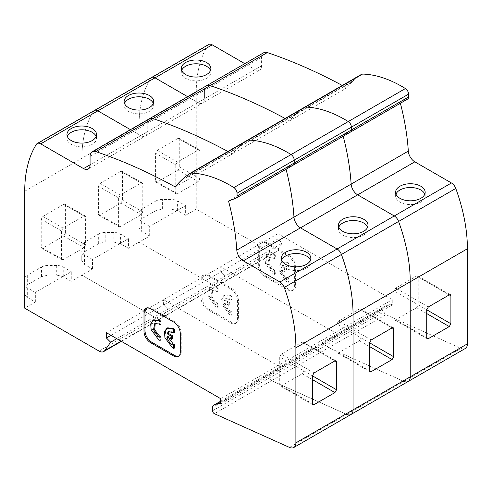 <?xml version="1.0" encoding="UTF-8"?>
<svg xmlns="http://www.w3.org/2000/svg" width="492" height="492" viewBox="0 0 492 492"><rect width="100%" height="100%" fill="white"/><g stroke="black" fill="none" stroke-linecap="round" stroke-linejoin="round"><path stroke-width="0.37" stroke-dasharray="2.46 1.84" d="M181.665 70.424A14.785 8.536 0 0 0 181.296 72.318A14.785 8.536 0 0 0 185.625 78.351A14.785 8.536 0 0 0 201.738 80.202A14.785 8.536 0 0 0 210.865 72.318A14.785 8.536 0 0 0 210.496 70.424M395.974 194.162A14.785 8.536 0 0 0 395.605 196.05A14.785 8.536 0 0 0 399.941 202.083A14.785 8.536 0 0 0 416.048 203.934A14.785 8.536 0 0 0 425.174 196.05A14.785 8.536 0 0 0 424.811 194.162M289.062 278.841L288.078 279.407L286.811 278.841C283.989 276.984 282.168 274.259 281.356 270.655L285.932 273.294L285.932 270.317L281.387 267.697L282.857 265.545L288.078 266.836L289.062 266.27L289.062 263.238L287.789 262.39L282.014 261.818L279.782 265.36L280.243 271.074L287.789 281.252L289.062 281.873L289.062 278.841L287.789 278.275C284.96 276.424 283.14 273.693 282.34 270.09L286.91 272.728L286.91 269.751L282.371 267.131L283.841 264.979L289.062 266.27M288.078 279.407L288.078 282.439L286.811 281.818L279.265 271.639L278.798 265.926L281.037 262.384L286.811 262.956L288.078 263.804L289.062 263.238M275.305 255.231L274.013 254.364L268.238 253.792L266.006 257.334L266.467 263.048L274.013 273.226L275.305 273.853L275.305 270.821L274.327 271.387L273.035 270.815L267.839 263.737L269.087 257.519L273.035 257.913L274.327 258.829L275.305 258.263L275.305 255.231L274.327 255.797L274.327 258.829M274.327 271.387L274.327 274.419L273.035 273.792L265.489 263.614L265.028 257.9L267.261 254.358L273.035 254.93L274.327 255.797M275.305 270.821L274.013 270.249L268.853 263.288L270.065 256.953L274.013 257.347L275.305 258.263M208.737 44.489A6.931 4.004 -120 0 0 207.882 45.332A139.181 80.356 -120 0 0 196.246 92.213L196.246 209.149L270.606 252.082A9.237 5.332 -120 0 0 275.231 252.544A9.237 5.332 -120 0 0 276.264 251.578L282.162 243.189L277.918 238.952L277.918 233.669L392.259 299.683L392.259 304.966L390.703 304.068L385.261 306.196A4.619 2.669 -120 0 0 385.052 306.301A4.619 2.669 -120 0 0 384.092 308.416L326.922 341.423L326.922 344.744A2.312 1.335 -120 0 0 328.736 347.666L403.834 381.398A10.166 5.867 -120 0 0 408.126 381.491M263.687 52.755A10.166 5.867 -120 0 0 261.584 57.404L261.584 65.799A9.237 5.332 60 0 1 259.671 70.03A9.237 5.332 60 0 1 255.047 69.575L244.801 63.659M352.53 81.592L353.859 80.319L296.688 113.326L295.36 114.599A187.114 108.031 -120 0 0 289.567 120.903A615.75 355.507 -120 0 0 285.102 118.474A615.75 355.507 60 0 1 289.567 120.903A187.114 108.031 60 0 1 295.36 114.599L352.53 81.592A187.114 108.031 -120 0 0 346.737 87.896A615.75 355.507 -120 0 0 342.272 85.467M361.558 74.335A187.101 108.025 -120 0 0 353.859 80.319M400.383 103.258A206.345 119.138 -120 0 0 400.07 102.053L407.407 99.181L350.236 132.188L342.899 135.06A206.345 119.138 60 0 1 343.213 136.266A206.345 119.138 -120 0 0 342.899 135.06L350.236 132.188L293.066 165.195L285.723 168.073A206.345 119.138 60 0 1 286.043 169.273A206.345 119.138 -120 0 0 285.723 168.073L293.066 165.195L235.896 198.202M390.703 304.068L276.363 370.082L270.92 372.216A4.619 2.669 -120 0 0 270.705 372.315A4.619 2.669 -120 0 0 269.751 374.43L269.751 377.751L384.092 311.737A2.312 1.335 -120 0 0 385.906 314.659L461.004 348.391A10.166 5.867 -120 0 0 465.297 348.484M384.092 311.737L384.092 308.416M277.918 233.669L220.748 266.676L335.089 332.69L392.259 299.683M276.264 251.578L219.094 284.585A9.237 5.332 60 0 1 218.054 285.551A9.237 5.332 -120 0 0 219.094 284.585L224.992 276.197L282.162 243.189M121.401 341.356L160.884 318.558A9.237 5.332 60 0 1 156.265 318.103A9.237 5.332 -120 0 0 160.884 318.558A9.237 5.332 -120 0 0 161.923 317.592A9.237 5.332 60 0 1 160.884 318.558L218.054 285.551A9.237 5.332 60 0 1 213.436 285.089A9.237 5.332 -120 0 0 218.054 285.551L275.231 252.544M196.246 209.149L185.625 215.281L177.587 210.637L171.05 209.075L162.372 209.075L155.841 210.637L141.647 218.829L138.941 222.605L138.941 227.612L141.647 231.388L149.691 236.031L139.07 242.156L213.436 285.089L270.606 252.082M149.691 236.031L149.691 226.406L185.625 205.662L185.625 215.281M196.246 92.213L139.07 125.226A139.181 80.356 60 0 1 150.712 78.339A139.181 80.356 -120 0 0 139.07 125.226L139.07 242.156L213.436 285.089L156.265 318.103L81.9 275.163L156.265 318.103L99.095 351.11M155.57 181.142L156.05 182.2L157.206 182.083L178.11 170.011L179.746 167.182L179.746 139.267L179.266 138.209L178.11 138.326L157.206 150.398L155.57 153.227L155.57 181.142L175.779 192.809L175.779 164.894L177.409 162.059L198.319 149.992L199.475 149.875L199.949 150.933L199.949 178.848L198.319 181.677L177.409 193.75L176.253 193.866L175.779 192.809M255.047 69.575L197.876 102.582L187.63 96.666L197.876 102.582L140.706 135.589L130.46 129.673L140.706 135.589L90.067 164.826L147.237 131.813A9.237 5.332 60 0 1 145.325 136.044A9.237 5.332 60 0 1 140.706 135.589A9.237 5.332 60 0 0 145.325 136.044L202.495 103.037A9.237 5.332 60 0 1 197.876 102.582A9.237 5.332 60 0 0 202.495 103.037L259.671 70.03M261.584 57.404L204.414 90.411A10.166 5.867 60 0 1 206.517 85.762A10.166 5.867 -120 0 0 204.414 90.411L204.414 98.806A9.237 5.332 60 0 1 202.495 103.037A9.237 5.332 60 0 0 204.414 98.806L147.237 131.813A9.237 5.332 60 0 1 145.325 136.044L88.154 169.051M175.22 186.923L232.39 153.91A187.114 108.031 60 0 1 238.183 147.612A187.114 108.031 -120 0 0 232.39 153.91A615.75 355.507 -120 0 0 227.931 151.481A615.75 355.507 60 0 1 232.39 153.91L346.737 87.896M181.013 180.619L295.36 114.599L296.688 113.326A187.101 108.025 60 0 1 304.382 107.342A187.101 108.025 -120 0 0 296.688 113.326L239.518 146.333A187.101 108.025 60 0 1 247.212 140.349A187.101 108.025 -120 0 0 239.518 146.333L238.183 147.612L239.518 146.333L182.347 179.34M400.07 102.053L228.552 201.08M277.918 238.952L220.748 271.959L224.992 276.197L220.748 271.959L220.748 266.676L335.089 332.69L335.089 337.973L333.533 337.075L328.09 339.209A4.619 2.669 -120 0 0 327.881 339.308A4.619 2.669 -120 0 0 326.922 341.423L212.581 407.438M110.977 335.335L163.578 304.966L163.578 299.683L163.578 304.966L167.821 309.204L224.992 276.197L219.094 284.585L161.923 317.592L167.821 309.204L163.578 304.966L220.748 271.959L220.748 266.676L163.578 299.683L277.918 365.704L277.918 370.98L276.363 370.082L270.92 372.216L328.09 339.209L333.533 337.075L335.089 337.973L392.259 304.966M294.616 267.39L294.616 286.252A9.237 5.332 60 0 1 292.703 290.483A9.237 5.332 60 0 1 288.078 290.022L264.868 276.621A9.237 5.332 60 0 1 258.337 265.305L258.337 246.443A9.237 5.332 60 0 1 260.25 242.212A9.237 5.332 60 0 1 264.868 242.673L288.078 256.074A9.237 5.332 60 0 1 294.616 267.39L295.594 266.824C295.188 262.027 293.011 258.257 289.062 255.508L265.846 242.107L261.227 241.646L259.315 245.877L259.315 264.739C259.702 269.548 261.879 273.318 265.846 276.055L289.062 289.456A9.237 5.332 -120 0 0 293.681 289.917A9.237 5.332 -120 0 0 295.594 285.686L295.594 266.824M138.941 227.612L138.941 222.605M155.841 210.637L155.841 201.019L141.647 209.211L141.647 218.829M155.841 201.019A9.237 5.332 180 0 1 162.372 199.457L171.05 199.457A9.237 5.332 180 0 1 177.587 201.019L185.625 205.662M149.691 226.406L141.647 221.769A9.237 5.332 180 0 1 138.941 217.993M138.941 212.981A9.237 5.332 180 0 1 141.647 209.211M428.36 306.953L395.691 288.091L416.601 276.024L449.27 294.88L418.231 276.965L418.231 304.88L426.724 309.782L394.055 290.92L394.055 318.841L394.535 319.892L395.691 319.782L426.724 337.697L394.055 318.841M426.724 313.558L416.601 307.709L395.691 319.782M416.601 307.709L418.231 304.88M418.231 276.965L417.757 275.907L416.601 276.024M395.691 288.091L394.055 290.92M282.371 267.131L281.387 267.697M285.932 270.317L286.91 269.751M285.932 273.294L286.91 272.728M281.356 270.655L282.34 270.09M288.078 282.439L289.062 281.873M288.078 263.804L288.078 266.836M274.327 274.419L275.305 273.853M124.494 103.431A14.785 8.536 0 0 0 124.125 105.325A14.785 8.536 0 0 0 128.455 111.358A14.785 8.536 0 0 0 144.568 113.209A14.785 8.536 0 0 0 153.695 105.325A14.785 8.536 0 0 0 153.326 103.431M338.803 227.169A14.785 8.536 0 0 0 338.434 229.057A14.785 8.536 0 0 0 342.764 235.09A14.785 8.536 0 0 0 358.877 236.941A14.785 8.536 0 0 0 368.004 229.057A14.785 8.536 0 0 0 367.641 227.169M231.892 311.848L230.908 312.414L229.641 311.848C226.818 309.991 224.998 307.266 224.186 303.662L228.762 306.307L228.762 303.324L224.217 300.704L225.687 298.552L230.908 299.843L231.892 299.277L231.892 296.245L230.619 295.397L224.844 294.825L222.612 298.367L223.073 304.081L230.619 314.259L231.892 314.88L231.892 311.848L230.619 311.282C227.79 309.431 225.969 306.7 225.164 303.097L229.739 305.741L229.739 302.758L225.195 300.138L226.664 297.986L231.892 299.277M230.908 312.414L230.908 315.446L229.641 314.825L222.095 304.646L221.628 298.933L223.866 295.391L229.641 295.963L230.908 296.811L231.892 296.245M218.134 288.238L216.843 287.371L211.068 286.799L208.836 290.341L209.297 296.055L216.843 306.233L218.134 306.86L218.134 303.828L217.157 304.394L215.865 303.822L210.668 296.744L211.911 290.526L215.865 290.92L217.157 291.836L218.134 291.27L218.134 288.238L217.157 288.804L217.157 291.836M217.157 304.394L217.157 307.426L215.865 306.799L208.319 296.621L207.852 290.907L210.09 287.365L215.865 287.937L217.157 288.804M218.134 303.828L216.843 303.257L211.683 296.295L212.895 289.96L216.843 290.354L218.134 291.27M24.729 191.24L81.9 158.233L81.9 275.163L81.9 158.233A139.181 80.356 60 0 1 93.535 111.346A139.181 80.356 -120 0 0 81.9 158.233L139.07 125.226L139.07 242.156L128.455 248.288L120.417 243.645L113.88 242.082L105.202 242.082L98.664 243.645L84.476 251.836L81.77 255.612L81.77 260.619L84.476 264.395L92.521 269.038L71.285 281.295L63.24 276.652L56.709 275.089L48.031 275.089L41.494 276.652L27.306 284.843L24.6 288.62L24.6 293.632M151.567 77.502A6.931 4.004 -120 0 0 150.712 78.339L207.882 45.332M90.067 156.431L147.237 123.424L147.237 131.813L147.237 123.424A10.166 5.867 60 0 1 149.347 118.769A10.166 5.867 -120 0 0 147.237 123.424L204.414 90.411L204.414 98.806L261.584 65.799M385.261 306.196L328.09 339.209A4.619 2.669 -120 0 0 327.881 339.308A4.619 2.669 -120 0 0 326.922 341.423L326.922 344.744A2.312 1.335 -120 0 0 328.736 347.666L403.834 381.398L461.004 348.391M220.748 402.192L276.363 370.082L277.918 370.98L335.089 337.973L335.089 332.69L277.918 365.704L163.578 299.683L106.401 332.69M92.521 269.038L92.521 259.419L128.455 238.669L128.455 248.288M98.4 214.149L98.88 215.207L100.03 215.09L120.94 203.018L122.576 200.189L122.576 172.274L122.096 171.216L120.94 171.333L100.03 183.405L98.4 186.234L98.4 214.149L118.603 225.816L118.603 197.901L120.239 195.072L141.149 182.999L142.305 182.883L142.778 183.94L142.778 211.855L141.149 214.684L120.239 226.757L119.082 226.873L118.603 225.816M212.581 410.758L269.751 377.751A2.312 1.335 -120 0 0 271.566 380.673L346.663 414.405A10.166 5.867 -120 0 0 350.95 414.498M237.445 300.397L237.445 319.259A9.237 5.332 60 0 1 235.527 323.49A9.237 5.332 60 0 1 230.908 323.029L207.698 309.628A9.237 5.332 60 0 1 201.16 298.312L201.16 279.45A9.237 5.332 60 0 1 203.079 275.225A9.237 5.332 60 0 1 207.698 275.68L230.908 289.081A9.237 5.332 60 0 1 237.445 300.397L238.423 299.831C238.017 295.04 235.834 291.264 231.892 288.515L208.676 275.114L204.057 274.659L202.144 278.884L202.144 297.746C202.532 302.555 204.709 306.325 208.676 309.062L231.892 322.463A9.237 5.332 -120 0 0 236.511 322.924A9.237 5.332 -120 0 0 238.423 318.693L238.423 299.831M81.77 260.619L81.77 255.612M98.664 243.645L98.664 234.026L84.476 242.218L84.476 251.836M98.664 234.026A9.237 5.332 180 0 1 105.202 232.464L113.88 232.464A9.237 5.332 180 0 1 120.417 234.026L128.455 238.669M92.521 259.419L84.476 254.776A9.237 5.332 180 0 1 81.77 251M81.77 245.988A9.237 5.332 180 0 1 84.476 242.218M371.189 339.96L338.521 321.098L359.431 309.031L392.099 327.893L361.06 309.972L361.06 337.887L369.553 342.789L336.885 323.933L336.885 351.848L337.364 352.905L338.521 352.789L369.553 370.71L336.885 351.848M369.553 346.565L359.431 340.716L338.521 352.789M359.431 340.716L361.06 337.887M361.06 309.972L360.581 308.914L359.431 309.031M338.521 321.098L336.885 323.933M225.195 300.138L224.217 300.704M228.762 303.324L229.739 302.758M228.762 306.307L229.739 305.741M224.186 303.662L225.164 303.097M230.908 315.446L231.892 314.88M230.908 296.811L230.908 299.843M217.157 307.426L218.134 306.86M67.318 136.444A14.785 8.536 0 0 0 66.955 138.332A14.785 8.536 0 0 0 71.285 144.365A14.785 8.536 0 0 0 87.398 146.216A14.785 8.536 0 0 0 96.524 138.332A14.785 8.536 0 0 0 96.155 136.444M281.633 260.176A14.785 8.536 0 0 0 281.264 262.064A14.785 8.536 0 0 0 285.594 268.097A14.785 8.536 0 0 0 301.707 269.948A14.785 8.536 0 0 0 310.833 262.064A14.785 8.536 0 0 0 310.47 260.176M167.674 327.838L165.435 331.374L165.902 337.088L173.448 347.266L174.715 347.887M153.898 319.806L151.665 323.349L152.126 329.062L159.672 339.24L160.964 339.867M155.263 323.299L155.724 322.967L159.672 323.361L160.964 324.277M121.087 341.171L161.923 317.592L167.821 309.204L116.77 338.68M94.396 110.509A6.931 4.004 -120 0 0 93.535 111.346L150.712 78.339M220.748 401.183L270.92 372.216A4.619 2.669 -120 0 0 270.705 372.315A4.619 2.669 -120 0 0 269.751 374.43L269.751 377.751A2.312 1.335 -120 0 0 271.566 380.673L346.663 414.405L403.834 381.398M220.748 403.987L277.918 370.98L277.918 365.704L220.748 398.711M24.729 294.517L27.306 297.402L35.35 302.045L24.729 308.177M35.35 302.045L35.35 292.426L71.285 271.676L71.285 281.295M41.23 247.156L41.709 248.214L42.859 248.097L63.769 236.025L65.405 233.196L65.405 205.281L64.926 204.223L63.769 204.34L42.859 216.412L41.23 219.241L41.23 247.156L61.432 258.823L61.432 230.908L63.068 228.079L83.978 216.006L85.128 215.89L85.608 216.947L85.608 244.862L83.978 247.691L63.068 259.764L61.912 259.881L61.432 258.823M24.6 279.001L24.6 288.62M41.494 276.652L41.494 267.033L27.306 275.225L27.306 284.843M41.494 267.033A9.237 5.332 180 0 1 48.031 265.471L56.709 265.471A9.237 5.332 180 0 1 63.24 267.033L71.285 271.676M35.35 292.426L27.306 287.783A9.237 5.332 180 0 1 24.729 284.899M24.729 278.109A9.237 5.332 180 0 1 27.306 275.225M314.019 372.967L281.35 354.111L302.254 342.038L334.923 360.9L303.89 342.979L303.89 370.894L312.383 375.802L279.714 356.94L279.714 384.855L280.194 385.913L281.35 385.796L312.383 403.717L279.714 384.855M312.383 379.572L302.254 373.723L281.35 385.796M178.824 356.171A9.237 5.332 -120 0 0 179.34 355.931A9.237 5.332 -120 0 0 181.253 351.7L181.253 332.838C180.841 328.047 178.664 324.271 174.715 321.522L151.505 308.121L146.887 307.666L146.419 307.992M302.254 373.723L303.89 370.894M303.89 342.979L303.41 341.922L302.254 342.038M281.35 354.111L279.714 356.94M168.313 337.42L167.993 336.104L172.569 338.748M169.039 331.331L169.494 330.993L174.715 332.291M167.016 336.669L167.993 336.104M385.906 314.659L214.395 413.686M162.372 209.075L162.372 199.457M171.05 199.457L171.05 209.075M177.587 210.637L177.587 201.019M141.647 221.769L141.647 231.388M175.779 164.894L155.57 153.227M178.11 170.011L198.319 181.677M177.409 193.75L157.206 182.083M179.746 139.267L199.949 150.933M199.949 178.848L179.746 167.182M157.206 150.398L177.409 162.059M198.319 149.992L178.11 138.326M295.594 285.686L294.616 286.252M288.078 290.022L289.062 289.456M289.062 255.508L288.078 256.074M265.846 242.107L264.868 242.673M259.315 245.877L258.337 246.443M259.315 264.739L258.337 265.305M265.846 276.055L264.868 276.621M105.202 242.082L105.202 232.464M113.88 232.464L113.88 242.082M120.417 243.645L120.417 234.026M84.476 254.776L84.476 264.395M118.603 197.901L98.4 186.234M120.94 203.018L141.149 214.684M120.239 226.757L100.03 215.09M122.576 172.274L142.778 183.94M142.778 211.855L122.576 200.189M100.03 183.405L120.239 195.072M141.149 182.999L120.94 171.333M238.423 318.693L237.445 319.259M230.908 323.029L231.892 322.463M231.892 288.515L230.908 289.081M208.676 275.114L207.698 275.68M202.144 278.884L201.16 279.45M202.144 297.746L201.16 298.312M208.676 309.062L207.698 309.628M36.365 144.353L93.535 111.346M289.493 447.412L346.663 414.405M48.031 275.089L48.031 265.471M56.709 265.471L56.709 275.089M63.24 276.652L63.24 267.033M27.306 287.783L27.306 297.402M61.432 230.908L41.23 219.241M63.769 236.025L83.978 247.691M63.068 259.764L42.859 248.097M65.405 205.281L85.608 216.947M85.608 244.862L65.405 233.196M42.859 216.412L63.068 228.079M83.978 216.006L63.769 204.34M181.253 351.7L180.269 352.266M181.253 332.838L180.269 333.404M174.715 321.522L173.738 322.088M151.505 308.121L150.527 308.687M181.296 72.318L181.296 68.536M395.605 196.05L395.605 192.274M282.014 261.818L281.037 262.384M268.238 253.792L267.261 254.358M270.065 256.953L269.087 257.519M210.865 72.318L210.865 68.536M425.174 196.05L425.174 192.274M220.748 401.158L385.052 306.301M293.681 289.917L292.703 290.483M261.227 241.646L260.25 242.212M156.05 182.2L176.253 193.866M199.475 149.875L179.266 138.209M417.757 275.907L450.426 294.769M427.204 338.754L394.535 319.892M283.841 264.979L282.857 265.545M124.125 105.325L124.125 101.543M338.434 229.057L338.434 225.281M224.844 294.825L223.866 295.391M211.068 286.799L210.09 287.365M212.895 289.96L211.911 290.526M153.695 105.325L153.695 101.543M368.004 229.057L368.004 225.281M236.511 322.924L235.527 323.49M204.057 274.659L203.079 275.225M98.88 215.207L119.082 226.873M142.305 182.883L122.096 171.216M360.581 308.914L393.249 327.777M370.033 371.761L337.364 352.905M226.664 297.986L225.687 298.552M66.955 138.332L66.955 134.55M281.264 262.064L281.264 258.288M155.724 322.967L154.74 323.533M96.524 138.332L96.524 134.55M310.833 262.064L310.833 258.288M179.34 355.931L178.356 356.497M146.887 307.666L145.903 308.232M41.709 248.214L61.912 259.881M85.128 215.89L64.926 204.223M303.41 341.922L336.079 360.784M312.863 404.775L280.194 385.913M169.494 330.993L168.59 331.516"/><path stroke-width="0.74" d="M467.4 343.834L295.889 442.855A10.166 5.867 60 0 1 293.779 447.511L350.95 414.498A10.166 5.867 -120 0 0 353.059 409.848A10.166 5.867 60 0 1 350.95 414.498L408.126 381.491A10.166 5.867 -120 0 0 410.23 376.841A10.166 5.867 60 0 1 408.126 381.491L465.297 348.484A10.166 5.867 -120 0 0 467.4 343.834L467.4 248.767A139.181 80.356 -120 0 0 455.77 188.454L398.594 221.462A139.181 80.356 60 0 1 410.23 281.775A139.181 80.356 -120 0 0 398.594 221.462L341.423 254.469A139.181 80.356 60 0 1 353.059 314.782A139.181 80.356 -120 0 0 341.423 254.469L284.253 287.476A6.931 4.004 -120 0 0 279.93 281.996L243.312 260.852A9.237 5.332 60 0 1 236.8 250.127A206.345 119.138 60 0 0 228.552 201.08L235.896 198.202A4.619 2.669 -120 0 0 236.105 198.104L293.275 165.097A4.619 2.669 -120 0 1 293.066 165.195A4.619 2.669 -120 0 0 293.275 165.097L350.445 132.09A4.619 2.669 -120 0 1 350.236 132.188A4.619 2.669 -120 0 0 350.445 132.09A4.619 2.669 -120 0 0 351.405 129.974L351.405 127.145L408.575 94.138C408.397 91.807 407.345 89.944 405.426 88.548A129.365 74.692 -120 0 0 402.038 86.518A129.365 74.692 -120 0 0 362.53 74.071L305.36 107.078A129.365 74.692 60 0 1 344.867 119.531A129.365 74.692 60 0 1 348.256 121.555C350.175 122.951 351.226 124.814 351.405 127.145C351.226 124.814 350.175 122.951 348.256 121.555A129.365 74.692 -120 0 0 344.867 119.531A129.365 74.692 -120 0 0 305.36 107.078A4.619 2.669 -120 0 0 304.462 107.293A4.619 2.669 -120 0 0 304.382 107.342A4.619 2.669 -120 0 1 304.462 107.293L361.632 74.286A4.619 2.669 -120 0 0 361.558 74.335L304.542 107.25M206.535 62.502A14.785 8.536 0 0 0 190.422 60.651A14.785 8.536 0 0 0 181.296 68.536A14.785 8.536 0 0 0 185.625 74.569A14.785 8.536 0 0 0 201.738 76.42A14.785 8.536 0 0 0 210.865 68.536A14.785 8.536 0 0 0 206.535 62.502M210.496 70.424A14.785 8.536 0 0 0 206.535 66.279A14.785 8.536 0 0 0 191.978 64.114A14.785 8.536 0 0 0 181.665 70.424M420.844 186.24A14.785 8.536 0 0 0 404.731 184.389A14.785 8.536 0 0 0 395.605 192.274A14.785 8.536 0 0 0 399.941 198.313A14.785 8.536 0 0 0 416.048 200.164A14.785 8.536 0 0 0 425.174 192.274A14.785 8.536 0 0 0 420.844 186.24M424.811 194.162A14.785 8.536 0 0 0 420.844 190.01A14.785 8.536 0 0 0 406.287 187.846A14.785 8.536 0 0 0 395.974 194.162M244.801 63.659L212.2 44.834A6.931 4.004 -120 0 0 208.737 44.489L151.567 77.502A6.931 4.004 -120 0 0 150.712 78.339M342.272 85.467A615.75 355.507 -120 0 0 281.51 57.638A615.75 355.507 -120 0 0 267.297 52.582A10.166 5.867 -120 0 0 263.687 52.755L206.517 85.762A10.166 5.867 60 0 1 210.127 85.59A615.75 355.507 60 0 1 224.34 90.645A615.75 355.507 60 0 1 285.102 118.474A615.75 355.507 -120 0 0 224.34 90.645A615.75 355.507 -120 0 0 210.127 85.59A10.166 5.867 -120 0 0 206.517 85.762L149.347 118.769A10.166 5.867 60 0 1 152.957 118.597A615.75 355.507 60 0 1 167.169 123.652A615.75 355.507 60 0 1 227.931 151.481A615.75 355.507 -120 0 0 167.169 123.652A615.75 355.507 -120 0 0 152.957 118.597A10.166 5.867 -120 0 0 149.347 118.769L92.176 151.776A10.166 5.867 60 0 1 95.78 151.604A615.75 355.507 60 0 1 109.999 156.659A615.75 355.507 60 0 1 175.22 186.923A187.114 108.031 60 0 1 181.013 180.619L182.347 179.34A187.101 108.025 60 0 1 190.041 173.356A4.619 2.669 -120 0 1 190.121 173.307L247.292 140.3A4.619 2.669 -120 0 0 247.212 140.349A4.619 2.669 -120 0 1 247.292 140.3L304.462 107.293A4.619 2.669 -120 0 1 305.36 107.078L248.189 140.085A129.365 74.692 60 0 1 287.697 152.538A129.365 74.692 60 0 1 291.086 154.562C293.004 155.964 294.05 157.821 294.228 160.152C294.05 157.821 293.004 155.964 291.086 154.562A129.365 74.692 -120 0 0 287.697 152.538A129.365 74.692 -120 0 0 248.189 140.085A4.619 2.669 -120 0 0 247.292 140.3A4.619 2.669 -120 0 1 248.189 140.085L191.019 173.092A129.365 74.692 60 0 1 230.527 185.546A129.365 74.692 60 0 1 233.915 187.575C235.834 188.971 236.88 190.828 237.058 193.159L294.228 160.152L294.228 162.981L294.228 160.152L351.405 127.145L351.405 129.974L237.058 195.988L237.058 193.159M362.53 74.071A4.619 2.669 -120 0 0 361.632 74.286M408.575 94.138L408.575 96.967L351.405 129.974A4.619 2.669 -120 0 1 350.445 132.09L407.616 99.083A4.619 2.669 -120 0 0 408.575 96.967M455.77 188.454A6.931 4.004 -120 0 0 451.447 182.969L414.83 161.831A9.237 5.332 60 0 1 408.311 151.105A206.345 119.138 -120 0 0 400.383 103.258M92.176 151.776A10.166 5.867 60 0 0 90.067 156.431L90.067 164.826A9.237 5.332 60 0 1 88.154 169.051A9.237 5.332 60 0 1 83.535 168.596L40.688 143.861L97.859 110.848L130.46 129.673L97.859 110.848L155.029 77.841L187.63 96.666L155.029 77.841A6.931 4.004 -120 0 0 151.567 77.502A6.931 4.004 -120 0 1 155.029 77.841L212.2 44.834M343.213 136.266A206.345 119.138 60 0 1 351.14 184.113A206.345 119.138 -120 0 0 343.213 136.266M451.447 182.969L394.276 215.976A6.931 4.004 -120 0 1 398.594 221.462A6.931 4.004 -120 0 0 394.276 215.976L357.659 194.838A9.237 5.332 60 0 1 351.14 184.113L408.311 151.105M284.253 287.476A139.181 80.356 60 0 1 295.889 347.789L353.059 314.782L353.059 409.848L353.059 314.782L410.23 281.775L410.23 376.841L410.23 281.775L467.4 248.767M426.724 309.782L450.9 323.742L450.9 295.827L449.27 294.88L428.36 306.953L426.724 309.782L426.724 337.697L428.36 338.644L449.27 326.571L426.724 313.558M450.9 323.742L449.27 326.571M428.36 338.644L427.204 338.754L426.724 337.697M449.27 294.88L450.426 294.769L450.9 295.827M408.126 381.491A10.166 5.867 60 0 1 403.834 381.398M149.365 95.51A14.785 8.536 0 0 0 133.252 93.658A14.785 8.536 0 0 0 124.125 101.543A14.785 8.536 0 0 0 128.455 107.582A14.785 8.536 0 0 0 144.568 109.427A14.785 8.536 0 0 0 153.695 101.543A14.785 8.536 0 0 0 149.365 95.51M153.326 103.431A14.785 8.536 0 0 0 149.365 99.286A14.785 8.536 0 0 0 134.808 97.121A14.785 8.536 0 0 0 124.494 103.431M363.674 219.248A14.785 8.536 0 0 0 347.561 217.396A14.785 8.536 0 0 0 338.434 225.281A14.785 8.536 0 0 0 342.764 231.32A14.785 8.536 0 0 0 358.877 233.171A14.785 8.536 0 0 0 368.004 225.281A14.785 8.536 0 0 0 363.674 219.248M367.641 227.169A14.785 8.536 0 0 0 363.674 223.017A14.785 8.536 0 0 0 349.117 220.853A14.785 8.536 0 0 0 338.803 227.169M279.93 281.996L337.106 248.983L300.483 227.845L337.106 248.983A6.931 4.004 -120 0 1 341.423 254.469A6.931 4.004 -120 0 0 337.106 248.983L394.276 215.976L357.659 194.838A9.237 5.332 60 0 1 351.14 184.113L293.97 217.12A206.345 119.138 -120 0 0 286.043 169.273A206.345 119.138 60 0 1 293.97 217.12A9.237 5.332 60 0 0 300.483 227.845A9.237 5.332 60 0 1 293.97 217.12L236.8 250.127M369.553 342.789L393.729 356.749L393.729 328.834L392.099 327.893L371.189 339.96L369.553 342.789L369.553 370.71L371.189 371.651L392.099 359.578L369.553 346.565M393.729 356.749L392.099 359.578M371.189 371.651L370.033 371.761L369.553 370.71M392.099 327.893L393.249 327.777L393.729 328.834M350.95 414.498A10.166 5.867 60 0 1 346.663 414.405M293.275 165.097A4.619 2.669 -120 0 0 294.228 162.981A4.619 2.669 -120 0 1 293.275 165.097M40.688 143.861A6.931 4.004 -120 0 0 37.22 143.516L94.396 110.509A6.931 4.004 -120 0 1 97.859 110.848A6.931 4.004 -120 0 0 94.396 110.509A6.931 4.004 -120 0 0 93.535 111.346M92.195 128.517A14.785 8.536 0 0 0 76.082 126.665A14.785 8.536 0 0 0 66.955 134.55A14.785 8.536 0 0 0 71.285 140.589A14.785 8.536 0 0 0 87.398 142.434A14.785 8.536 0 0 0 96.524 134.55A14.785 8.536 0 0 0 92.195 128.517M96.155 136.444A14.785 8.536 0 0 0 92.195 132.293A14.785 8.536 0 0 0 77.638 130.128A14.785 8.536 0 0 0 67.318 136.444M306.504 252.255A14.785 8.536 0 0 0 290.391 250.403A14.785 8.536 0 0 0 281.264 258.288A14.785 8.536 0 0 0 285.594 264.327A14.785 8.536 0 0 0 301.707 266.178A14.785 8.536 0 0 0 310.833 258.288A14.785 8.536 0 0 0 306.504 252.255M310.47 260.176A14.785 8.536 0 0 0 306.504 256.024A14.785 8.536 0 0 0 291.947 253.86A14.785 8.536 0 0 0 281.633 260.176M173.738 345.421L173.738 348.453L174.715 347.887L174.715 344.855L173.738 345.421L172.464 344.855C169.642 342.998 167.827 340.273 167.016 336.669L171.585 339.314L171.585 336.331L167.046 333.711L168.516 331.559L173.738 332.856L174.715 332.291L174.715 329.253L173.448 328.41L167.674 327.838L166.69 328.404L172.464 328.976L173.738 329.824L174.715 329.253M174.715 344.855L173.448 344.289L168.313 337.42M173.738 348.453L172.464 347.832L164.925 337.653L164.457 331.94L166.69 328.404M160.964 321.245L159.672 320.384L153.898 319.806L152.92 320.378L158.695 320.95L159.98 321.811L160.964 321.245L160.964 324.277L159.98 324.843L159.98 321.811M159.98 340.433L160.964 339.867L160.964 336.836L159.98 337.401L159.98 340.433L158.695 339.806L151.149 329.628L150.681 323.914L152.92 320.378M159.98 337.401L158.695 336.829L153.498 329.751L154.74 323.533L158.695 323.927L159.98 324.843M160.964 336.836L159.672 336.264L154.654 329.745L155.263 323.299M121.087 341.171L104.753 350.599L110.651 342.211L106.401 337.973L106.401 332.69L220.748 398.711L220.748 403.987L219.186 403.089L213.743 405.224A4.619 2.669 -120 0 0 213.534 405.322A4.619 2.669 -120 0 0 212.581 407.438L212.581 410.758A2.312 1.335 -120 0 0 214.395 413.686L289.493 447.412A10.166 5.867 60 0 0 293.779 447.511M110.651 342.211L116.77 338.68M104.753 350.599A9.237 5.332 60 0 1 103.714 351.565A9.237 5.332 60 0 1 99.095 351.11L24.729 308.177L24.729 191.24A139.181 80.356 60 0 1 36.365 144.353A6.931 4.004 -120 0 1 37.22 143.516M24.729 284.899A9.237 5.332 180 0 1 24.6 284.007L24.729 294.517M295.889 442.855L295.889 347.789M312.383 375.802L336.559 389.756L336.559 361.841L334.923 360.9L314.019 372.967L312.383 375.802L312.383 403.717L314.019 404.658L334.923 392.585L312.383 379.572M336.559 389.756L334.923 392.585M314.019 404.658L312.863 404.775L312.383 403.717M334.923 360.9L336.079 360.784L336.559 361.841M220.748 402.192L219.186 403.089M180.269 333.404L180.269 352.266A9.237 5.332 60 0 1 178.356 356.497A9.237 5.332 60 0 1 173.738 356.042L150.527 342.635A9.237 5.332 60 0 1 143.99 331.319L143.99 312.457A9.237 5.332 60 0 1 145.903 308.232A9.237 5.332 60 0 1 150.527 308.687L173.738 322.088A9.237 5.332 60 0 1 180.269 333.404M236.105 198.104A4.619 2.669 -120 0 0 237.058 195.988M191.019 173.092A4.619 2.669 -120 0 0 190.121 173.307M110.977 335.335L106.401 337.973M24.6 284.007L24.6 279.001A9.237 5.332 180 0 1 24.729 278.109M146.419 307.992L144.974 311.891L144.974 330.753C145.355 335.562 147.538 339.332 151.505 342.069L174.715 355.476A9.237 5.332 -120 0 0 178.824 356.171M171.585 339.314L172.569 338.748L172.569 335.765L168.024 333.146L169.039 331.331M168.024 333.146L167.046 333.711M171.585 336.331L172.569 335.765M173.738 329.824L173.738 332.856M95.78 151.604L267.297 52.582M233.915 187.575L405.426 88.548M414.83 161.831L243.312 260.852M247.371 140.257L304.382 107.342M90.067 164.826L83.535 168.596M190.201 173.264L247.212 140.349M213.743 405.224L220.748 401.183M173.738 356.042L174.715 355.476M144.974 311.891L143.99 312.457M144.974 330.753L143.99 331.319M151.505 342.069L150.527 342.635M94.396 110.509L151.567 77.502M103.714 351.565L121.401 341.356M213.534 405.322L220.748 401.158"/></g></svg>
